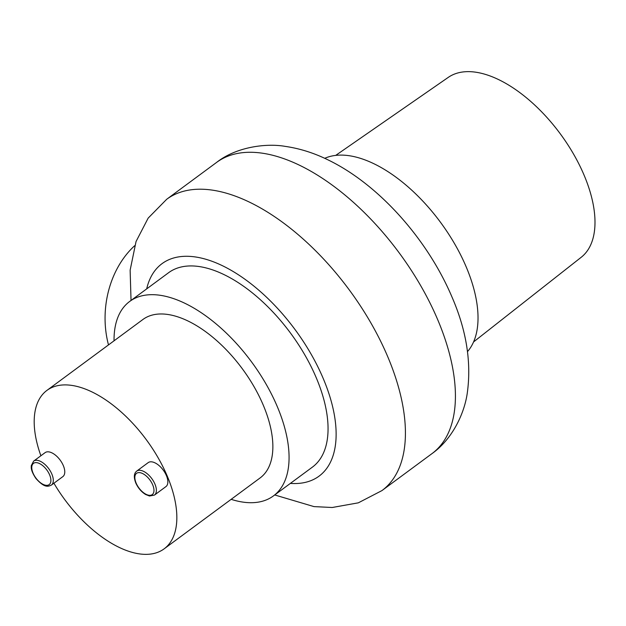 <?xml version="1.0" encoding="UTF-8"?>
<svg xmlns="http://www.w3.org/2000/svg" width="626" height="626" viewBox="0 0 626 626"><rect width="100%" height="100%" fill="white"/><g stroke="black" fill="none" stroke-linecap="round" stroke-linejoin="round"><path stroke-width="0.94" d="M108.494 344.918A85.23 66.379 -84.5 0 1 134.676 245.705M273.382 495.948L312.351 467.168A120.912 62.099 -126.5 0 0 290.456 333.009A120.912 62.099 -126.5 0 0 168.668 272.654L129.699 301.435A120.912 62.099 53.5 0 1 157.282 294.932A120.912 62.099 53.5 0 1 265.753 383.55A120.912 62.099 53.5 0 1 273.382 495.948A120.912 62.099 53.5 0 1 245.799 502.459A120.912 62.099 53.5 0 1 231.143 499.337M324.73 158.323A120.912 62.099 53.5 0 1 346.241 155.35A120.912 62.099 53.5 0 1 451.26 238.193A120.912 62.099 53.5 0 1 467.505 351.601M136.726 471.096L148.198 462.622A14.914 7.661 53.5 0 1 166.367 475.525A14.914 7.661 53.5 0 1 165.921 486.613L154.45 495.088A14.914 7.661 -126.5 0 0 154.896 483.992A14.914 7.661 -126.5 0 0 136.726 471.096C133.917 473.279 133.604 477.239 135.772 482.959C138.056 487.998 141.327 491.833 145.584 494.477L149.473 496.011L154.45 495.088M33.648 461.112L45.111 452.637A14.914 7.661 53.5 0 1 63.289 465.533A14.914 7.661 53.5 0 1 62.835 476.629L51.371 485.103A14.914 7.661 53.5 0 0 51.817 474.007A14.914 7.661 53.5 0 0 33.648 461.112L31.3 465.595C31.253 467.184 30.408 470.212 35.964 478.53C44.72 488.28 48.194 486.519 51.371 485.103M53.914 483.225A98.54 50.612 -126.5 0 0 164.067 548.892A98.54 50.612 -126.5 0 0 167.032 475.588A98.54 50.612 -126.5 0 0 46.966 390.366A98.54 50.612 -126.5 0 0 40.886 455.759M46.966 390.366L142.986 319.432A98.54 50.612 53.5 0 1 263.053 404.654A98.54 50.612 53.5 0 1 260.087 477.959L164.067 548.892M114.042 340.818A120.912 62.099 53.5 0 1 129.699 301.435M335.708 155.389L448.279 77.374A111.858 57.451 53.5 0 1 473.076 71.873A111.858 57.451 53.5 0 1 572.993 153.112A111.858 57.451 53.5 0 1 581.194 257.294L473.53 341.968M431.932 453.662C452.293 439.288 464.484 413.504 467.317 392.784C471.542 362.063 466.393 330.058 451.87 296.755C427.535 239.414 378.941 184.49 328.165 159.951C314.15 153.034 299.87 148.511 285.339 146.398C266.958 143.111 236.777 146.554 216.721 162.322A181.102 93.008 53.5 0 1 437.386 318.947A181.102 93.008 53.5 0 1 431.932 453.662L381.938 490.596A181.102 93.008 53.5 0 0 387.384 355.873A181.102 93.008 53.5 0 0 166.719 199.256L148.159 218.122L136.045 241.534L130.13 270.213L131.037 300.449M146.687 288.883A132.102 67.843 53.5 0 1 224.46 266.707A132.102 67.843 53.5 0 1 322.969 377.901A132.102 67.843 53.5 0 1 290.378 483.397M152.658 484.759A13.209 6.784 -126.5 0 0 139.575 472.622A13.209 6.784 -126.5 0 0 136.163 483.162A13.209 6.784 -126.5 0 0 149.246 495.299A13.209 6.784 -126.5 0 0 152.658 484.759M49.579 474.774A13.209 6.784 53.5 0 1 46.167 485.314A13.209 6.784 53.5 0 1 33.084 473.178A13.209 6.784 53.5 0 1 36.496 462.637A13.209 6.784 53.5 0 1 49.579 474.774M274.728 494.963L314.002 506.606L332.234 507.498L358.322 502.834L381.938 490.596M166.719 199.256L216.721 162.322"/></g></svg>

